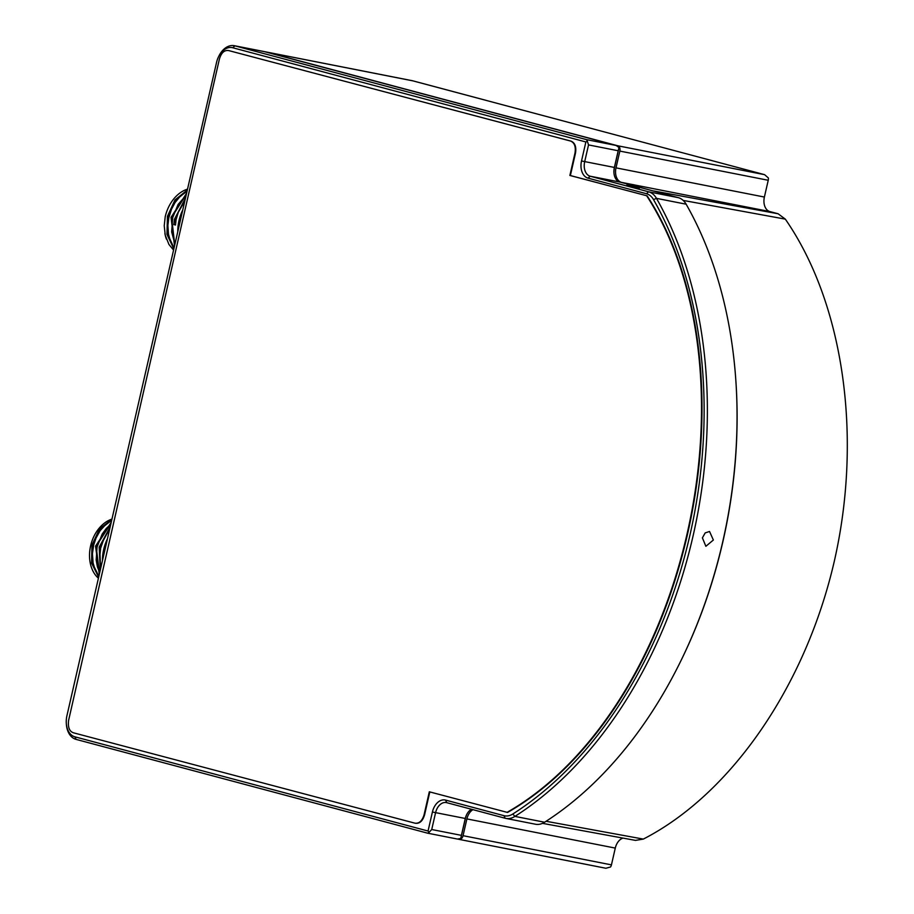 <?xml version="1.0" encoding="UTF-8"?>
<svg xmlns="http://www.w3.org/2000/svg" width="914" height="914" viewBox="0 0 914 914"><rect width="100%" height="100%" fill="white"/><g stroke="black" fill="none" stroke-linecap="round" stroke-linejoin="round"><path stroke-width="1.37" d="M173.831 248.894L166.976 234.407L167.433 216.321L174.985 199.926L187.313 190.032M173.569 250.082L168.941 244.461L165.251 235.195L164.234 225.735L165.206 216.767A33.875 24.758 -75.1 0 1 187.519 189.141M184.777 201.126L178.287 212.322L176.082 219.668L175.499 225.027L173.877 224.593L174.46 219.234L185.451 198.167M186.125 195.242L178.093 204.45L172.689 217.646L171.661 231.916L174.94 244.084M166.428 239.148A33.064 24.175 -75.1 0 1 164.897 233.527M187.119 190.912L175.271 200.589L168.005 216.435L167.525 233.915L174.037 248.002M186.342 194.294L171.615 217.475L174.757 244.883M98.643 577.225L91.583 563.047L91.948 545.087L99.535 528.875L111.885 519.381M98.415 578.219A32.835 24.004 -75.1 0 1 90.623 545.795A32.835 24.004 -75.1 0 1 111.954 519.095M99.283 574.392L95.559 546.126L111.177 522.465M111.611 520.614L106.081 524.179L100.197 530.588L96.039 538.015L93.685 545.041L92.44 553.747L93.102 563.024L95.045 569.525L98.895 576.106M109.474 529.926L104.276 537.82L100.666 548.137L99.649 557.677L100.906 567.343M111.691 520.237L99.809 529.526L92.52 545.212L92.131 562.556L98.838 576.346M110.96 523.436L96.13 546.241L99.512 573.409M107.441 538.803A36.286 26.517 104.9 0 0 102.448 560.59M110.754 524.305L106.253 528.498L102.151 534.119L97.078 546.995L96.176 560.008L97.421 566.897L99.683 572.678M109.851 528.269L99.74 547.269L100.563 568.851M100.289 570.039L99.169 547.155L110.126 527.092M182.766 209.923A36.286 26.517 104.9 0 0 177.773 231.71M187.016 191.346L180.298 196.202L175.02 202.611L171.501 209.249L168.816 217.84L167.879 225.495L168.473 234.19L170.392 241.022L174.106 247.705M185.176 199.378L174.46 219.234M174.528 245.889L171.044 217.349L186.57 193.311M176.094 219.634L175.042 219.349L173.877 224.593M647.158 195.87L570.37 175.545L575.512 153.015C576.46 146.754 574.963 142.79 571.044 141.133L228.683 50.578C224.387 49.916 221.291 52.761 219.394 59.09L68.596 720.403C67.785 727.384 69.464 731.531 73.6 732.845L414.819 823.148C419.126 823.754 422.222 820.943 424.096 814.717L429.317 791.798L507.544 812.455C587.793 766.903 657.783 664.581 687.591 533.867C717.513 402.663 699.313 276.131 647.158 195.87L569.879 175.454L575.02 152.924C575.957 146.651 574.472 142.687 570.553 141.042L228.626 50.556M507.053 812.352C587.302 766.8 657.292 664.478 687.1 533.776C717.022 402.56 698.822 276.039 646.655 195.767M415.31 823.24C419.629 823.845 422.714 821.046 424.587 814.82L429.809 791.924M588.033 178.139L646.438 193.722A20.668 14.087 101.1 0 1 653.521 199.618A388.096 264.534 101.1 0 1 512.8 814.02A20.668 14.087 101.1 0 1 503.991 815.676L445.586 800.093A14.932 10.18 -78.9 0 0 432.413 812.009L428.049 831.032L74.937 736.833A18.371 12.522 101.1 0 1 66.299 723.237A18.371 12.522 101.1 0 1 66.928 715.708L216.549 62.426A18.371 12.522 101.1 0 1 218.503 56.851A18.371 12.522 101.1 0 1 232.762 47.757L585.874 141.956L581.521 160.967A14.932 10.18 -78.9 0 0 588.033 178.139L590.193 176.219A12.636 8.614 101.1 0 1 584.686 161.698L588.525 144.915L618.195 150.753L614.357 167.536A12.636 8.614 -78.9 0 0 613.934 172.712A12.636 8.614 -78.9 0 0 619.863 182.057L678.279 197.641A22.964 15.652 101.1 0 1 686.14 204.199A390.392 266.1 101.1 0 1 735.93 381.755A390.392 266.1 101.1 0 1 681.136 660.308A390.392 266.1 101.1 0 1 544.595 822.234A22.964 15.652 101.1 0 1 535.49 824.234L505.819 818.396A22.964 15.652 -78.9 0 0 514.913 816.396A390.392 266.1 -78.9 0 0 656.469 198.361A22.964 15.652 -78.9 0 0 648.597 191.803L590.193 176.219L619.863 182.057M427.935 833.237L457.491 839.063L460.759 838.481L461.41 835.362L431.728 829.524L435.567 812.74A12.636 8.614 101.1 0 1 446.34 802.572A12.636 8.614 101.1 0 1 446.718 802.663L505.122 818.236A22.964 15.652 -78.9 0 0 505.819 818.396M471.441 809.256A12.636 8.614 -78.9 0 0 466.597 814.751A12.636 8.614 -78.9 0 0 465.249 818.578L461.41 835.362M713.366 540.014L705.871 546.298L702.398 537.855L705.185 532.908L709.538 531.48L713.366 540.014M639.263 188.273L626.787 185.234L639.263 188.273M428.049 831.032L429.146 832.254L427.672 833.191L76.079 739.392L74.937 736.833M66.299 723.237L66.356 724.105A20.668 14.087 -78.9 0 0 76.079 739.392M618.195 150.753L619.006 147.542L616.196 145.475L586.525 139.636L234.921 45.849A20.668 14.087 -78.9 0 0 234.292 45.7A20.668 14.087 -78.9 0 0 218.88 56.074L218.503 56.851M585.874 141.956L587.394 141.327L588.525 144.915M586.525 139.636L587.394 141.327M234.292 45.7L263.975 51.538A20.668 14.087 101.1 0 1 264.592 51.687L616.196 145.475M466.78 814.374A14.932 10.18 101.1 0 0 465.386 818.498L460.759 838.481M613.957 173.123A14.932 10.18 101.1 0 1 614.494 167.456L619.006 147.542M681.136 660.308L681.513 659.531A388.096 264.534 -78.9 0 0 735.987 382.623L735.93 381.755M431.728 829.524L429.146 832.254M655.224 191.494L621.52 182.389L769.896 211.58L778.1 213.762L785.32 219.132C843.668 303.402 862.736 436.458 834.333 561.116C805.657 685.706 731.337 793.843 643.33 839.086L635.481 840.389L542.505 823.354M459.274 839.406L605.879 868.254L610.518 866.998A4.593 3.13 -78.9 0 0 611.443 864.873L463.055 835.682A4.593 3.13 101.1 0 1 459.136 839.383A4.593 3.13 101.1 0 1 458.999 839.349L458.097 839.109M463.055 835.682L466.894 818.91L615.282 848.089A12.636 8.614 101.1 0 1 623.005 838.104M472.949 809.655A12.636 8.614 -78.9 0 0 466.894 818.91M769.896 211.58A12.636 8.614 101.1 0 1 764.39 197.047L616.002 167.856A12.636 8.614 -78.9 0 0 621.52 182.389M616.002 167.856L619.852 151.084L768.24 180.275L764.39 197.047M264.809 51.732A20.668 14.087 101.1 0 1 265.62 51.858L412.363 80.729A20.668 14.087 101.1 0 1 412.979 80.878L764.584 174.665L617.841 145.794A4.593 3.13 101.1 0 1 619.852 151.084M617.841 145.794L266.248 52.007L412.979 80.878M265.62 51.858A20.668 14.087 101.1 0 1 266.248 52.007M768.24 180.275A4.593 3.13 -78.9 0 0 768.343 177.922L764.584 174.665M615.282 848.089L611.443 864.873M614.494 167.456L581.521 160.967M432.413 812.009L465.386 818.498M544.595 822.234L514.913 816.396L512.8 814.02M653.521 199.618L656.469 198.361L686.14 204.199M678.279 197.641L648.597 191.803L646.438 193.722M264.592 51.687L234.921 45.849L232.762 47.757M505.122 818.236L503.991 815.676M446.718 802.663L445.586 800.093M546.092 821.275L643.33 839.086M683.192 200.417L785.32 219.132M653.739 190.98L778.1 213.762M457.491 839.063L427.809 833.214M605.879 868.254L459.136 839.383"/></g></svg>
